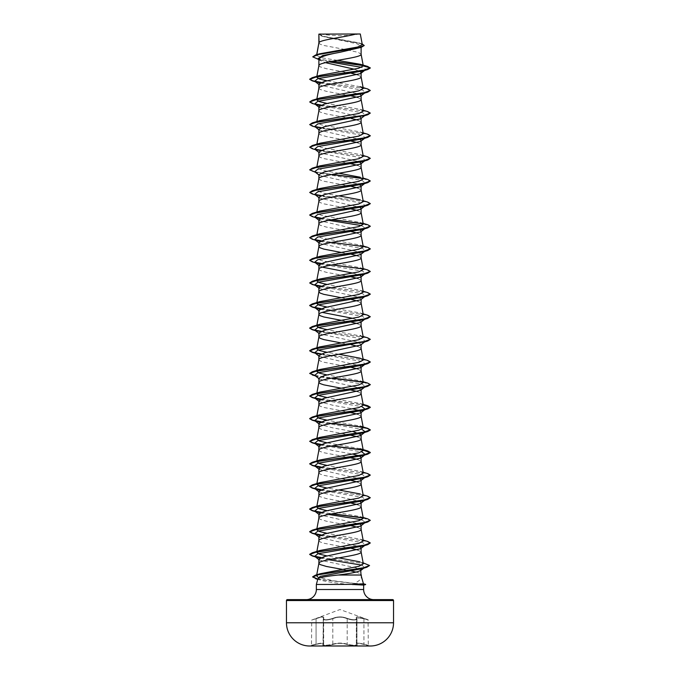 <?xml version="1.0" encoding="UTF-8"?>
<svg xmlns="http://www.w3.org/2000/svg" width="680" height="680" viewBox="0 0 680 680"><rect width="100%" height="100%" fill="white"/><g stroke="black" fill="none" stroke-linecap="round" stroke-linejoin="round"><path stroke-width="0.51" stroke-dasharray="3.4 2.55" d="M310.301 646L369.699 645.796L310.301 645.796L316.072 644.436L311.491 645.481L311.721 620.033L316.038 618.452C322.175 616.394 324.666 616.394 323.493 618.452C323.85 620.152 326.868 620.152 332.554 618.46C337.526 616.403 342.49 616.403 347.446 618.46C353.141 620.152 356.159 620.152 356.507 618.452C355.351 616.394 357.833 616.394 363.962 618.452L368.084 619.752L363.962 618.46C357.841 616.403 355.359 616.403 356.515 618.46C356.159 620.152 353.141 620.152 347.454 618.452C342.474 616.394 337.501 616.394 332.546 618.452C326.85 620.152 323.833 620.152 323.484 618.46C324.632 616.403 322.15 616.403 316.038 618.46L340 609.527L368.084 619.752L368.279 645.184L363.936 644.147L368.509 645.481L363.919 644.436C358.156 643.034 355.835 643.034 356.957 644.436C359.1 645.804 350.761 645.804 346.953 644.436C342.312 643.042 337.679 643.042 333.047 644.436C329.23 645.813 320.9 645.804 323.043 644.436C324.164 643.034 321.844 643.034 316.081 644.436C321.827 643.042 324.148 643.042 323.025 644.436C320.892 645.813 329.239 645.804 333.038 644.436C337.679 643.034 342.32 643.034 346.962 644.436L347.2 644.147C352.147 645.38 355.402 645.507 356.966 644.529C355.411 645.507 352.155 645.38 347.2 644.147C342.405 642.744 337.603 642.744 332.8 644.147C326.8 645.515 323.62 645.515 323.264 644.147L323.68 643.552L323.264 644.147C323.62 645.515 326.8 645.515 332.8 644.147C337.603 642.744 342.397 642.744 347.2 644.147L346.962 644.436C350.769 645.804 359.108 645.804 356.975 644.436L356.736 644.147C355.572 642.744 357.977 642.744 363.927 644.147C357.995 642.744 355.598 642.744 356.736 644.147L356.975 619.216L356.975 644.538L356.337 643.577L356.975 644.436C355.861 643.042 358.173 643.042 363.927 644.436L369.699 646L310.301 646M323.272 618.74L323.688 617.865L323.688 643.552C323.332 642.787 320.798 642.983 316.064 644.147C310.42 645.515 310.42 645.515 316.072 644.147C310.42 645.515 310.42 645.515 316.072 644.147C320.807 642.974 323.34 642.779 323.688 643.552L323.272 618.74C323.62 620.432 326.8 620.432 332.8 618.74C337.586 616.683 342.388 616.683 347.2 618.74C352.138 620.262 355.394 620.423 356.975 619.216C355.394 620.423 352.138 620.262 347.2 618.74L347.2 618.74C342.405 616.692 337.611 616.692 332.8 618.74L332.8 618.74C326.808 620.432 323.637 620.432 323.272 618.74L323.025 644.538L323.34 618.537L323.178 644.376L323.68 643.569L323.034 644.538L323.272 618.74M316.064 618.74C320.764 617.032 323.298 616.743 323.68 617.873C323.323 616.735 320.781 617.024 316.072 618.74C310.437 620.432 310.428 620.432 316.064 618.74C310.437 620.432 310.428 620.432 316.064 618.74L316.072 644.436L316.072 618.74M356.515 618.46L356.975 619.208L356.32 617.873L363.936 618.74L368.279 620.033L363.927 618.74L356.311 617.865L356.966 619.216L356.507 618.452M320.365 34A121.201 121.201 0 0 0 359.635 34L320.365 34L359.635 34M363.46 583.806L354.39 583.372C359.567 580.975 361.887 578.476 361.344 575.884L361.377 576.011M365.636 584.375L361.173 583.729M306.255 599.624L373.745 599.624M318.886 42.899L320.161 44.217L323.833 45.467L344.675 49.419M319.056 42.5L318.886 42.959M318.886 65.526L320.161 66.835L326.434 68.722L351.33 73.278M362.151 43.868L323.672 36.516L318.886 34.127L322.567 36.405L356.975 43.775L361.114 46.231L361.114 47.379M361.114 46.231L357.425 48.544M318.886 88.145L320.161 89.462L326.434 91.349L351.33 95.897M318.886 133.399L320.161 134.708L326.434 136.595L351.33 141.151M318.886 156.026L320.161 157.335L323.833 158.593L348.287 163.191M318.886 178.644L320.161 179.962L323.833 181.22L347.675 185.7M318.886 201.271L320.161 202.589L323.833 203.847L347.675 208.327M318.886 223.899L320.161 225.207L326.434 227.095L351.33 231.65M361.114 231.557L360.604 231.948M318.903 269.093L320.161 270.462L326.434 272.349L351.33 276.896M318.886 242.479L319.404 243.261L355.716 251.158L361.114 254.184M318.886 287.725L319.396 288.515L355.725 296.403L361.114 299.038L360.604 299.829M318.886 359.644L320.161 360.961L323.833 362.219L347.675 366.699M318.886 404.898L320.161 406.207L323.833 407.464L348.287 412.063M318.886 378.225L319.396 379.015L355.716 386.903L361.114 389.929M318.886 427.524L320.161 428.833L323.833 430.091L348.287 434.69M318.886 450.143L320.161 451.46L323.833 452.719L348.287 457.308M318.886 472.77L320.161 474.087L323.833 475.346L351.33 480.522M361.114 480.429L360.604 480.819M318.903 495.337L320.161 496.706L326.434 498.593L351.33 503.149M361.114 525.283L360.604 526.073M347.123 49.852L358.284 52.386L361.114 54.273M318.886 59.126L319.608 60.265L325.474 62.653M354.399 69.224L360.357 71.629M357.774 74.843L361.114 76.891M318.886 84.099L319.396 84.889L360.12 94.308M357.774 97.469L361.114 99.518M318.886 106.726L319.396 107.516L360.12 116.934M318.886 110.831L320.161 112.09L326.434 113.977L351.33 118.524M357.765 120.088L361.114 122.145M318.886 129.353L319.396 130.135L360.12 139.553M357.774 142.715L361.114 144.763M318.886 151.98L319.396 152.762L358.802 161.585M357.774 165.342L361.114 167.391M318.886 174.599L319.396 175.389L358.802 184.212M348.287 185.81L351.33 186.396M357.774 187.969L361.114 190.018M318.886 197.225L319.396 198.016L360.12 207.434M348.287 208.437L351.33 209.023M357.774 210.588L361.114 212.644M318.886 219.852L319.396 220.634L360.12 230.052M357.774 233.214L361.114 235.263M341.181 252.433L347.675 253.572M348.287 253.691L351.33 254.277M357.774 255.841L361.114 257.89M318.886 265.098L322.226 267.155M352.92 273.13L360.12 275.306M357.774 278.469L361.114 280.517M341.181 297.687L351.33 299.523M357.774 301.087L361.114 303.144M318.886 310.352L319.404 311.134L318.886 310.743M352.92 318.376L361.114 321.666M341.181 320.314L347.675 321.453M348.287 321.563L351.33 322.15M357.774 323.714L361.114 325.762M318.886 332.979L319.396 333.761L355.725 341.657L361.114 344.284M341.181 342.933L347.675 344.072M348.287 344.19L351.33 344.777M357.774 346.341L361.114 348.389M318.886 355.598L319.396 356.388L360.12 365.806M348.287 366.809L351.33 367.396M357.765 368.959L361.114 371.017M341.181 388.186L348.287 389.436M357.774 391.587L361.114 393.644M318.886 400.851L319.396 401.633L332.809 405.254L352.92 408.875M357.774 414.214L361.114 416.262M318.886 423.47L319.396 424.26L332.843 427.881L352.92 431.502M357.765 436.84L361.114 438.889M318.886 446.097L319.396 446.887L332.826 450.508L352.92 454.129M357.774 459.459L361.114 461.516M318.886 468.724L319.396 469.514L360.12 478.933M357.774 482.086L361.114 484.143M318.886 491.351L319.396 492.133L360.12 501.551M357.774 504.713L361.114 506.762M318.886 513.969L319.396 514.76L360.12 524.178M318.886 518.075L320.161 519.333L326.434 521.22L351.33 525.776M357.774 527.34L361.114 529.388M318.886 536.596L319.396 537.387L360.12 546.805M318.886 540.702L320.161 541.96L323.833 543.218L347.675 547.697M348.287 547.808L351.33 548.394M357.774 549.958L361.114 552.015M318.886 559.223L319.404 560.014L355.691 567.715L361.114 569.959M342.728 569.449L351.024 570.962M356.107 572.11L359.839 573.385L361.114 574.642M337.399 60.367L322.303 57.893L316.557 55.42L319.43 53.839M362.304 44.676L359.261 42.95L323.926 36.38L318.911 34.145L355.98 34M316.727 55.097L316.812 54.629M363.876 70.669L365.704 69.266L361.641 67.328M329.077 61.88L320.305 59.95L317.789 58.828M364.599 70.448L365.704 69.266L370.302 68.034L363.162 65.603M331.916 61.336L315.426 58.446M364.191 45.552L359.346 43.214L321.946 36.21L318.886 34.425M367.616 66.419L362.933 65.373M332.512 61.234L318.147 58.947L312.749 56.661M354.39 583.372L333.625 580.796L318.078 577.244M363.315 563.813L359.924 561.85L363.137 562.844M338.819 557.872L327.08 555.934M363.281 540.983L360.171 539.197L327.08 533.315M316.719 529.669L319.829 527.892M363.281 518.356L360.179 516.579L327.08 510.688M363.281 495.737L360.171 493.952L363.12 494.853M338.819 490L327.08 488.062M316.719 484.423L319.821 482.638M363.281 473.11L360.171 471.325L327.089 465.435M316.719 461.796L319.829 460.012M360.171 448.706L327.08 442.816M316.719 439.169L319.829 437.393M363.281 427.856L360.179 426.079L327.08 420.189M316.719 416.543L319.829 414.766M363.281 405.238L360.179 403.452L327.08 397.562M316.88 393.04L316.719 393.924L319.821 392.139M363.281 382.611L360.171 380.825L327.08 374.944M316.88 370.413L316.719 371.297L319.829 369.512M338.819 354.246L327.08 352.317M316.88 347.786L316.719 348.67L319.821 346.894M363.12 336.481L327.08 329.69M316.88 325.168L316.719 326.043L319.829 324.267M363.281 314.738L360.179 312.953L327.08 307.062M316.88 302.541L316.719 303.425L319.829 301.639M363.281 292.111L360.171 290.326L327.08 284.444M316.88 279.913L316.719 280.798L319.829 279.012M363.281 269.484L360.171 267.707L321.215 260.55L316.719 258.171L319.829 256.394M363.281 246.857L360.171 245.08L321.224 237.932L316.719 235.543L319.829 233.767M363.281 224.238L360.179 222.453L321.224 215.305L316.719 212.925L319.829 211.14M363.281 201.612L360.171 199.827L363.12 200.727M338.819 195.874L322.889 193.086L316.719 190.298L319.821 188.521M363.281 178.984L360.179 177.208L363.12 178.1M338.819 173.247L322.898 170.459L316.719 167.671L319.821 165.894M363.281 156.357L360.171 154.581L321.215 147.432L316.719 145.053L319.829 143.268M363.281 133.739L360.179 131.954L321.224 124.806L316.719 122.425L319.821 120.641M363.281 111.112L360.171 109.327L327.08 103.445M316.88 98.915L316.719 99.798L319.821 98.022M360.171 86.709L327.08 80.818M363.622 585.106L349.656 584.468L316.353 584.468M349.656 584.468C336.353 583.27 326.383 581.748 319.727 579.913L317.738 579.326M365.287 69.912L362.78 71.001M319.88 82.994L362.772 90.151L365.287 92.54L362.78 93.619M319.88 105.621L362.78 112.778L365.287 115.166L364.752 115.498M317.22 127.559L362.185 135.226L365.228 137.828M364.752 138.117L362.78 138.873M317.22 150.186L362.185 157.853L365.228 160.454M314.712 171.725L317.22 172.805L362.185 180.481L365.228 183.081M317.22 195.432L362.185 203.107L365.228 205.708M364.752 205.998L362.78 206.745M319.88 218.748L328.67 220.337M361.811 225.632L365.228 228.327M364.752 228.616L362.78 229.373M319.88 241.366L362.78 248.523L365.228 250.954M364.752 251.243L362.78 252M319.889 263.993L362.78 271.15L365.287 273.538L362.78 274.618M319.88 286.62L362.78 293.777L365.287 296.166L362.78 297.245M319.88 309.247L362.78 316.404L365.228 318.826M364.752 319.115L362.78 319.872M317.22 331.185L362.185 338.852L365.287 341.411L364.752 341.743M317.22 353.804L362.185 361.479L365.287 364.038M364.752 364.37L362.78 365.118M314.712 375.351L317.22 376.431L362.185 384.106L365.287 386.665L362.78 387.745M319.88 399.738L361.811 406.623M319.88 422.365L361.811 429.25M319.88 444.992L361.811 451.877M319.88 467.619L362.772 474.776L365.287 477.156L362.78 478.244M319.88 490.238L362.78 497.403L365.287 499.783L362.78 500.871M319.889 512.865L328.67 514.462M361.811 519.75L365.287 522.41L362.78 523.49M319.88 535.491L362.78 542.649L365.287 545.037L362.78 546.116M319.88 558.119L328.67 559.708M362.091 565.173L364.403 567.673M363.885 567.97L361.862 568.726M320.85 82.535L365.611 88.629L370.302 90.661M312.298 103.471L315.248 104.184M320.85 105.162L365.611 111.248L370.302 113.279M312.307 126.097L315.248 126.803M320.85 127.789L365.287 133.807L370.294 135.813M312.298 148.725L315.248 149.43M320.85 150.416L365.611 156.502L370.302 158.533M312.298 171.343L331.712 174.505M363.094 178.619L370.302 181.16M312.298 193.97L315.248 194.684M320.866 195.661L365.287 201.679L370.294 203.685M312.298 216.597L315.248 217.303M320.85 218.288L331.712 219.75M363.094 223.873L370.294 226.312M312.298 239.224L315.248 239.929M320.85 240.907L331.712 242.377M363.094 246.492L370.294 248.94M312.298 261.843L315.248 262.556M320.866 263.534L365.619 269.628L370.302 271.66M320.85 286.161L365.287 292.179L370.294 294.185M320.85 308.788L365.619 314.874L370.302 316.905M320.85 331.406L365.611 337.501L370.302 339.532M320.85 354.034L365.296 360.051L370.294 362.058M315.095 375.649L331.712 378.123M363.094 382.245L370.294 384.684M320.85 399.287L363.222 404.889M320.85 421.906L331.712 423.376M320.85 444.533L331.712 446.004M320.85 467.16L365.611 473.246L370.302 475.277M320.85 489.787L365.611 495.873L370.302 497.904M320.866 512.414L331.712 513.876M363.094 517.99L370.302 520.531M320.85 535.033L365.611 541.127L370.302 543.15M320.85 557.659L365.032 563.686L369.554 565.692M317.755 579.241L363.358 584.562L317.806 579.062M321.198 82.399L367.701 88.961M309.697 101.779L314.772 103.895M321.198 105.026L367.701 111.588M309.697 124.406L314.772 126.522M321.198 127.653L367.701 134.215M309.697 147.033L314.772 149.141M321.198 150.28L367.701 156.842M309.697 169.651L316.013 172.023L332.325 174.386M362.848 178.389L367.701 179.46M309.697 192.279L314.772 194.395M321.207 195.525L367.701 202.088M309.706 214.999L314.772 217.022M321.198 218.152L332.325 219.64M362.848 223.635L367.693 224.714M309.706 237.626L314.772 239.641M321.198 240.779L367.701 247.341M309.706 260.245L314.772 262.267M321.215 263.398L332.325 264.885M362.848 268.889L367.693 269.96M309.697 282.778L314.772 284.894M321.198 286.025L367.701 292.587M321.198 308.652L367.693 315.214M321.198 331.271L367.701 337.841M321.198 353.898L367.701 360.459M314.764 375.394L332.325 378.012M362.848 382.007L367.701 383.087M321.198 399.151L363.179 404.694M321.198 421.77L332.325 423.266M321.198 444.397L332.325 445.885M321.198 467.024L367.701 473.586M321.198 489.651L367.701 496.213M321.207 512.278L332.325 513.757M362.848 517.76L367.701 518.84M321.198 534.896L367.701 541.458M321.198 557.524L366.988 564M287.376 599.624L392.624 599.624M319.005 34L321.742 34M365.636 584.562L361.352 585.157M370.43 646L309.57 646L370.43 646M363.927 618.74L363.936 644.147L363.927 618.74M356.32 643.552L356.32 617.873L356.337 643.577M332.8 644.147L332.8 618.74L332.8 644.147M347.2 618.74L347.2 644.147L347.2 618.74M356.728 618.74L356.728 644.147L356.736 618.74M316.353 589.517L363.647 589.517M286.467 600.534L393.533 600.534M393.533 622.769L286.467 622.769M322.567 36.405L321.946 36.21M320.305 59.95L318.503 59.39M360.978 43.477L359.261 42.95M316.719 235.552L316.88 234.668M316.719 212.925L316.88 212.041M316.719 190.298L316.88 189.414M316.719 167.671L316.88 166.787M316.719 145.053L316.88 144.168M316.719 122.425L316.88 121.541M316.719 77.172L316.88 76.296M316.557 55.42L316.693 54.663M317.22 172.805L315.401 172.261M317.22 376.431L315.401 375.887M318.886 84.498L319.396 84.889M365.287 92.54L364.599 93.075M318.886 107.117L319.396 107.516M365.287 115.166L364.599 115.702M318.886 129.744L319.396 130.135M365.287 137.785L364.599 138.329M318.886 152.371L319.396 152.762M318.886 174.989L319.396 175.389M365.287 183.039L364.599 183.575M318.886 197.617L319.396 198.016M365.287 205.666L364.599 206.202M318.886 220.244L319.396 220.643M365.287 228.284L364.599 228.828M318.886 242.871L319.404 243.27M365.287 250.911L364.599 251.447M318.886 265.489L319.396 265.889M365.287 273.538L364.599 274.074M318.886 288.116L319.396 288.515M365.287 296.166L364.599 296.701M365.287 318.784L364.599 319.328M318.886 333.37L319.396 333.761M365.287 341.411L364.599 341.947M318.886 355.988L319.396 356.388M318.886 378.615L319.396 379.015M365.287 386.665L364.599 387.2M318.886 401.243L319.396 401.642M318.886 423.87L319.396 424.26M318.886 446.488L319.396 446.887M318.886 469.115L319.396 469.514M318.886 491.742L319.396 492.133M318.886 514.369L319.396 514.76M318.886 536.987L319.396 537.387M365.287 545.037L364.599 545.572M318.886 559.615L319.404 560.014M364.531 567.579L363.8 568.149M360.171 539.197L363.12 540.098M360.179 516.579L363.12 517.471M360.171 471.325L363.12 472.226M360.179 403.452L363.12 404.353M360.171 380.825L363.12 381.726M360.171 358.199L363.12 359.1M360.179 312.953L363.12 313.854M360.171 290.326L363.12 291.227M360.179 267.707L363.12 268.6M360.171 245.08L363.12 245.981M360.179 222.453L363.12 223.354M360.171 154.581L363.12 155.482M360.179 131.954L363.12 132.855M360.171 109.327L363.12 110.228M319.608 60.265L318.886 59.696"/><path stroke-width="1.02" d="M370.43 646A5353.189 5353.189 0 0 1 369.699 646L310.301 646A5353.189 5353.189 0 0 1 309.57 646L370.43 646A23.23 23.23 0 0 0 393.533 622.769L393.533 600.534L286.467 600.534L286.467 622.769L393.533 622.769M309.57 646A23.23 23.23 0 0 1 286.467 622.769M363.46 583.797L365.636 584.375L352.333 584.375L363.46 583.806L360.995 575.016L338.249 575.016C326.017 576.308 319.226 577.567 317.883 578.79L316.353 584.468L352.333 584.375M393.533 600.534A0.909 0.909 0 0 0 392.624 599.624L287.376 599.624A0.909 0.909 0 0 0 286.467 600.534M373.745 599.624A10.098 10.098 0 0 1 363.647 589.517L316.353 589.517A10.098 10.098 0 0 1 306.255 599.624L373.745 599.624M316.353 584.468L316.353 589.517M352.563 584.468L363.647 585.089L363.647 589.517M319.056 34.119L355.98 34C346.579 36.839 320.815 39.669 319.056 42.5L318.886 34.119L318.886 42.899M316.812 54.629L318.886 42.959M318.503 59.39L312.749 56.848L318.427 54.459L361.318 47.311L340 52.292C327.165 54.578 320.127 56.856 318.886 59.126L318.886 65.526M361.114 47.379L361.114 54.273C362.414 58.038 317.585 61.812 318.886 65.578M360.357 71.629L361.114 72.785L360.604 73.576L324.275 81.472L318.886 84.099L318.886 88.145M361.114 73.185L361.114 76.891C362.414 80.665 317.585 84.43 318.886 88.204M360.12 94.308L361.114 95.412L360.604 96.203L324.275 104.099L318.886 106.726L318.886 110.831C317.585 107.058 362.414 103.292 361.114 99.518L361.114 95.803M316.88 121.541L318.886 110.831M360.12 116.934L361.114 118.04L360.596 118.83L324.284 126.718L318.886 129.353L318.886 133.399M361.114 118.04L361.114 122.145C362.414 125.91 317.585 129.684 318.886 133.458M360.12 139.553L361.114 140.667L360.604 141.448L324.275 149.345L318.886 151.98L318.886 156.026M361.114 141.057L361.114 144.763C362.414 148.537 317.585 152.311 318.886 156.077M358.802 161.585L361.114 163.285L360.604 164.076L324.275 171.972L318.886 174.599L318.886 178.644M361.114 163.285L361.114 167.391C362.414 171.165 317.585 174.93 318.886 178.704M358.802 184.212L361.114 185.912L360.604 186.702L324.284 194.59L318.886 197.225L318.886 201.271M361.114 185.912L361.114 190.018C362.414 193.792 317.585 197.557 318.886 201.331M360.12 207.434L361.114 208.539L360.604 209.329L324.275 217.218L318.886 219.852L318.886 223.899M361.114 208.539L361.114 212.644C362.414 216.41 317.585 220.184 318.886 223.958L316.88 234.668M364.599 228.828L360.604 231.948L324.275 239.845L318.886 242.479L318.886 246.525M361.114 231.557L361.114 235.263C362.414 239.037 317.585 242.811 318.886 246.576L320.161 247.834L323.833 249.093L341.181 252.433M361.114 253.784L360.604 254.575L324.284 262.471L318.886 265.098L318.886 269.203C317.585 265.429 362.414 261.664 361.114 257.89L361.114 254.184M360.12 275.306L361.114 276.411L360.604 277.202L324.275 285.099L318.886 287.725L318.886 291.771M361.114 276.802L361.114 280.517C362.414 284.291 317.585 288.056 318.886 291.83L320.161 293.089L323.833 294.346L341.181 297.687M364.599 296.701L360.604 299.829L324.284 307.717L318.886 310.352L318.886 314.398M361.114 299.429L361.114 303.144C362.414 306.909 317.585 310.683 318.886 314.457L320.161 315.707L323.833 316.965L341.181 320.314M341.181 342.933L323.833 339.592L320.161 338.334L318.886 337.076C317.585 333.31 362.414 329.536 361.114 325.762L361.114 321.666L360.604 322.447L324.284 330.344L318.886 332.979L318.886 337.025M318.886 359.703C317.585 355.929 362.414 352.163 361.114 348.389L361.114 344.284L360.604 345.075L324.275 352.971L318.886 355.598L318.886 359.644M360.12 365.806L361.114 366.911L360.596 367.701L324.284 375.589L318.886 378.225L318.886 382.271M361.114 367.302L361.114 371.017C362.414 374.791 317.585 378.556 318.886 382.33L320.161 383.588L323.833 384.846L341.181 388.186M361.114 389.538L360.604 390.32L324.275 398.216L318.886 400.851L318.886 404.898M361.114 389.929L361.114 393.644C362.414 397.409 317.585 401.183 318.886 404.957M359.15 410.601L361.114 412.165L360.604 412.947L324.275 420.844L318.886 423.47L318.886 427.524M361.114 412.556L361.114 416.262C362.414 420.036 317.585 423.81 318.886 427.575M352.92 431.502L361.114 434.784L360.596 435.574L324.284 443.462L318.886 446.097L318.886 450.143M361.114 435.183L361.114 438.889C362.414 442.663 317.585 446.429 318.886 450.202M359.15 455.846L361.114 457.41L360.604 458.201L324.275 466.098L318.886 468.724L318.886 472.77M361.114 457.802L361.114 461.516C362.414 465.29 317.585 469.055 318.886 472.829M360.604 480.819L324.275 488.716L318.886 491.351L318.886 495.456C317.585 491.683 362.414 487.909 361.114 484.143L361.114 480.429M361.114 502.664L360.604 503.446L324.284 511.343L318.886 513.969L318.886 518.075C317.585 514.31 362.414 510.535 361.114 506.762L361.114 502.664L360.12 501.551M327.08 533.315L319.32 531.496L316.719 529.669L318.886 518.075M365.287 522.41L360.604 526.073L324.275 533.97L318.886 536.596L318.886 540.702C317.585 536.928 362.414 533.163 361.114 529.388L361.114 525.283L360.12 524.178M327.08 555.934L319.32 554.123L316.719 552.296L318.886 540.702M360.12 546.805L361.114 547.91L360.604 548.7L324.275 556.588L318.886 559.223L318.886 563.329L320.161 564.587L326.434 566.465L342.728 569.449M361.114 547.91L361.114 552.015C362.414 555.781 317.585 559.555 318.886 563.329L316.565 575.756L319.94 573.801L358.887 566.312L363.315 563.813L361.097 551.896M344.675 49.419L347.123 49.852M325.474 62.653L354.399 69.224M351.33 73.278L357.774 74.843M351.33 95.897L357.774 97.469M351.33 118.524L357.765 120.088M351.33 141.151L357.774 142.715M348.287 163.191L357.774 165.342M347.675 185.7L348.287 185.81M351.33 186.396L357.774 187.969M347.675 208.327L348.287 208.437M351.33 209.023L357.774 210.588M360.12 230.052L361.114 231.166M351.33 231.65L357.774 233.214M347.675 253.572L348.287 253.691M351.33 254.277L357.774 255.841M322.226 267.155L352.92 273.13M351.33 276.896L357.774 278.469M351.33 299.523L357.774 301.087M322.226 312.4L352.92 318.376M347.675 321.453L348.287 321.563M351.33 322.15L357.774 323.714M347.675 344.072L348.287 344.19M351.33 344.777L357.774 346.341M347.675 366.699L348.287 366.809M351.33 367.396L357.765 368.959M348.287 389.436L357.774 391.587M352.92 408.875L358.802 410.465M348.287 412.063L357.774 414.214M348.287 434.69L357.765 436.84M352.92 454.129L358.802 455.71M348.287 457.308L357.774 459.459M360.12 478.933L361.114 480.037M351.33 480.522L357.774 482.086M351.33 503.149L357.774 504.713M351.33 525.776L357.774 527.34M347.675 547.697L348.287 547.808M351.33 548.394L357.774 549.958M363.8 568.149L360.74 570.529L360.995 575.016M351.024 570.962L356.107 572.11M312.749 56.848L315.681 54.961L319.43 53.839L357.756 47.005L362.304 44.676L360.306 34L355.98 34M361.114 569.959C359.601 571.642 351.976 573.325 338.249 575.016M361.641 67.328L329.077 61.88M318.886 59.696L317.789 58.828L322.677 55.556L340 52.292M363.162 65.603L331.916 61.336M361.318 47.311L364.191 45.552L362.151 43.868M318.886 34.425L320.748 34M319.88 82.994L314.712 81.226L317.815 78.667L362.78 71.001L367.701 69.538L370.302 68.034L367.616 66.419L360.561 64.337L337.399 60.367M362.933 65.373L332.512 61.234M315.681 54.961L358.904 47.761L364.191 45.364M327.08 80.818L319.32 78.999L316.719 77.172L319.821 75.395L312.298 77.656L363.536 70.295L370.302 67.847L363.29 65.968L360.561 64.337M318.078 577.244L316.565 575.756M359.924 561.85L338.819 557.872M316.719 552.296L319.829 550.511L358.785 543.362L363.281 540.983L361.097 529.278M363.12 517.471L367.701 518.84L370.302 520.336L363.545 522.792L312.307 530.145L319.829 527.884L358.785 520.744L363.281 518.356L361.097 506.651M327.08 510.688L319.302 508.861L316.719 507.042L319.829 505.265L358.768 498.117L363.281 495.737L361.097 484.024M360.171 493.952L338.819 490M327.08 488.062L319.302 486.242L316.778 484.075M363.12 472.226L367.701 473.586L370.302 475.09L363.545 477.538L312.307 484.899L319.821 482.638L358.768 475.49L363.281 473.11L361.097 461.397M327.089 465.435L319.311 463.615L316.778 461.456M312.298 462.272L319.829 460.012L358.776 452.863L363.281 450.483L360.171 448.706L367.701 450.959L370.302 452.463L363.536 454.92L312.298 462.272L309.697 463.777L312.298 465.469L320.85 467.16M327.08 442.816L319.32 440.997L316.778 438.829M363.179 427.32L367.701 428.341L370.302 429.837L363.545 432.293L312.298 439.646L319.829 437.393L358.785 430.236L363.281 427.856L361.097 416.151M327.08 420.189L319.311 418.37L316.719 416.543L318.903 404.838M363.179 404.694L367.701 405.714L370.302 407.218L363.536 409.666L312.298 417.027L319.829 414.766L358.776 407.618L363.281 405.238L361.097 393.524M327.08 397.562L319.302 395.743L316.719 393.924M363.12 381.726L367.701 383.087L370.302 384.591L363.545 387.039L312.298 394.4L319.821 392.139L358.776 384.99L363.281 382.611L361.097 370.898M327.08 374.944L319.302 373.116L316.719 371.297M363.12 359.1L367.701 360.459L370.302 361.964L363.536 364.421L312.298 371.773L319.829 369.512L358.776 362.363L363.281 359.983L360.171 358.207L338.819 354.246M327.08 352.317L319.311 350.498L316.719 348.67M363.12 336.481L367.701 337.841L370.302 339.337L363.545 341.793L312.298 349.146L319.821 346.894L358.768 339.745L363.281 337.356L360.171 335.58M327.08 329.69L319.32 327.87L316.719 326.043M363.12 313.854L367.693 315.214L370.302 316.719L363.536 319.166L312.298 326.527L319.829 324.267L358.785 317.118L363.281 314.738L361.097 303.025M327.08 307.062L319.311 305.243L316.719 303.425M363.12 291.227L367.701 292.587L370.302 294.091L363.545 296.539L312.298 303.9L319.829 301.639L358.776 294.491L363.281 292.111L361.097 280.398M327.08 284.444L319.311 282.616L316.719 280.798M363.12 268.6L367.693 269.96L370.302 271.464L363.536 273.921L312.298 281.274L319.829 279.012L358.776 271.873L363.281 269.484L361.097 257.779M363.12 245.981L367.701 247.341L370.302 248.838L363.545 251.294L312.298 258.655L319.829 256.394L358.776 249.246L363.281 246.857L361.097 235.152M363.12 223.354L367.693 224.714L370.302 226.219L363.536 228.667L312.298 236.028L319.829 233.767L358.776 226.619L363.281 224.238L361.097 212.525M363.12 200.727L367.701 202.088L370.302 203.592L363.545 206.04L312.298 213.401L319.829 211.14L358.785 203.992L363.281 201.612L361.097 189.907M360.171 199.827L338.819 195.874M363.12 178.1L367.701 179.46L370.302 180.965L363.536 183.421L312.298 190.774L319.821 188.521L358.776 181.364L363.281 178.984L361.097 167.28M360.179 177.208L338.819 173.247M363.12 155.482L367.701 156.842L370.302 158.338L363.545 160.794L312.298 168.156L319.821 165.894L358.776 158.746L363.281 156.357L361.097 144.653M363.12 132.855L367.701 134.215L370.302 135.719L363.545 138.168L312.298 145.529L319.829 143.268L358.768 136.119L363.281 133.739L361.097 122.026M363.12 110.228L367.701 111.588L370.302 113.093L363.545 115.549L312.298 122.901L319.821 120.641L358.776 113.492L363.281 111.112L361.097 99.407M327.08 103.445L319.32 101.617L316.719 99.798M312.298 100.275L319.821 98.022L358.785 90.865L363.281 88.485L360.171 86.709L367.701 88.961L370.302 90.466L363.545 92.922L312.298 100.275L309.697 101.966L312.298 103.471L319.88 105.621M319.821 75.395L358.479 68.323L363.29 65.968M370.302 90.466L367.701 92.157L362.78 93.619L317.815 101.294L314.712 103.853L317.22 104.933M364.752 115.498L317.815 123.921L314.712 126.48L317.22 127.559L312.307 126.097L309.697 124.593L316.464 122.145L367.701 114.784L370.302 113.093M365.228 137.828L364.752 138.117M367.701 137.411L362.78 138.873L317.815 146.54L314.712 149.099L317.22 150.186L312.298 148.725L309.697 147.22L316.455 144.763L367.701 137.411L370.294 135.813M365.228 160.454L362.78 161.5L317.815 169.167L314.712 171.725L319.396 175.389M365.228 183.081L362.78 184.119L317.815 191.794L314.712 194.352L317.22 195.432L312.298 193.97L309.697 192.465L316.455 190.018L367.701 182.656L370.302 180.965M365.228 205.708L364.752 205.998M370.294 203.685L367.701 205.283L362.78 206.745L317.815 214.421L314.712 216.971L319.88 218.748M328.67 220.337L361.811 225.632M365.228 228.327L364.752 228.616M370.294 226.312L367.701 227.91L362.78 229.373L317.815 237.04L314.712 239.598L319.88 241.366M365.228 250.954L364.752 251.243M370.294 248.94L367.701 250.537L362.78 252L317.815 259.666L314.712 262.225L319.889 263.993M370.302 271.464L367.701 273.156L362.78 274.618L317.815 282.293L314.712 284.852L319.88 286.62M370.294 294.185L367.693 295.783L362.78 297.245L317.815 304.921L314.712 307.471L319.88 309.247M365.228 318.826L364.752 319.115M370.302 316.719L367.701 318.41L362.78 319.872L317.815 327.539L314.712 330.098L317.22 331.185L312.298 329.724L320.85 331.406M364.752 341.743L317.815 350.166L314.712 352.725L317.22 353.804L312.298 352.342L320.85 354.034M365.228 364.08L364.752 364.37M370.294 362.058L367.701 363.655L362.78 365.118L317.815 372.793L314.712 375.351L319.396 379.015M370.294 384.684L367.701 386.282L362.78 387.745L317.815 395.42L314.712 397.97L319.88 399.738M361.811 406.623L365.287 409.284L362.78 410.372L317.815 418.038L314.712 420.597L319.88 422.365M361.811 429.25L365.287 431.911L362.78 432.999L317.815 440.665L314.712 443.224L319.88 444.992M361.811 451.877L365.287 454.537L362.78 455.617L317.815 463.292L314.712 465.851L319.88 467.619M370.302 475.09L367.701 476.782L362.78 478.244L317.815 485.911L314.712 488.469L319.88 490.238M363.12 494.853L367.701 496.213L370.302 497.717L367.701 499.409L362.78 500.871L317.815 508.538L314.712 511.096L319.889 512.865M328.67 514.462L361.811 519.75M370.302 520.336L367.701 522.027L362.78 523.49L317.815 531.165L314.712 533.723L319.88 535.491M363.12 540.098L367.701 541.458L370.302 542.963L367.701 544.654L362.78 546.116L317.815 553.792L314.712 556.351L319.88 558.119M328.67 559.708L362.091 565.173M364.403 567.673L363.885 567.97M363.137 562.844L369.554 565.505L366.826 567.256L361.862 568.726L320.118 576.394L317.815 579.012M367.701 69.538L316.464 76.891L309.697 79.347L312.307 80.852L320.85 82.535M367.701 92.157L316.455 99.518L309.697 101.966M315.248 104.184L320.85 105.162M315.248 126.803L320.85 127.789M315.248 149.43L320.85 150.416M370.302 158.338L367.701 160.038L316.464 167.391L309.697 169.847L315.401 172.261M331.712 174.505L363.094 178.619M315.248 194.684L320.866 195.661M367.701 205.283L316.455 212.644L309.697 215.093L312.298 216.597L317.22 218.059M315.248 217.303L320.85 218.288M331.712 219.75L363.094 223.873M367.701 227.91L316.455 235.263L309.697 237.72L312.298 239.224L317.22 240.686M315.248 239.929L320.85 240.907M331.712 242.377L363.094 246.492M367.701 250.537L316.455 257.89L309.697 260.346L312.298 261.843L317.22 263.304M315.248 262.556L320.866 263.534M367.701 273.156L316.455 280.517L309.697 282.965L312.298 284.469L320.85 286.161M367.693 295.783L316.455 303.144L309.697 305.592L312.298 307.096L320.85 308.788M367.701 318.41L316.464 325.762L309.697 328.219L312.298 329.724M370.302 339.337L367.693 341.037L316.455 348.389L309.697 350.846L312.298 352.342M367.701 363.655L316.464 371.017L309.697 373.464L315.095 375.649M331.712 378.123L363.094 382.245M367.701 386.282L316.455 393.644L309.697 396.091L312.298 397.596L320.85 399.287M363.222 404.889L370.302 407.405L367.701 408.909L316.464 416.262L309.697 418.719L312.298 420.223L320.85 421.906M331.712 423.376L358.258 426.7L367.124 428.366L370.302 430.032L367.701 431.536L316.455 438.889L309.697 441.346L312.298 442.841L320.85 444.533M331.712 446.004L363.094 450.117M363.222 450.143L370.302 452.65L367.701 454.155L316.464 461.516L309.697 463.964M367.701 476.782L316.455 484.143L309.697 486.591L312.298 488.096L320.85 489.787M367.701 499.409L316.464 506.762L309.697 509.218L312.307 510.723L320.866 512.414M331.712 513.876L363.094 517.99M367.701 522.027L316.455 529.388L309.697 531.845L312.298 533.341L320.85 535.033M367.701 544.654L316.464 552.015L309.697 554.463L312.307 555.968L320.85 557.659M366.826 567.256L318.758 574.566L312.664 576.997L317.755 579.241M361.114 72.785L363.876 70.669M312.298 77.656L309.697 79.152L312.724 80.775L321.198 82.399M314.772 103.895L321.198 105.026M312.298 122.901L309.697 124.593M314.772 126.522L321.198 127.653M312.298 145.529L309.697 147.22M314.772 149.141L321.198 150.28M312.298 168.156L309.697 169.847M332.325 174.386L362.848 178.389M312.298 190.774L309.697 192.465M314.772 194.395L321.207 195.525M312.298 213.401L309.706 214.999M314.772 217.022L321.198 218.152M332.325 219.64L362.848 223.635M312.298 236.028L309.706 237.626M314.772 239.641L321.198 240.779M312.298 258.655L309.706 260.245M314.772 262.267L321.215 263.398M332.325 264.885L362.848 268.889M312.298 281.274L309.697 282.965M314.772 284.894L321.198 286.025M312.298 303.9L309.697 305.405L312.724 307.028L321.198 308.652M312.298 326.527L309.697 328.032L312.724 329.655L321.198 331.271M312.298 349.146L309.697 350.65L312.724 352.274L321.198 353.898M312.298 371.773L309.697 373.464M309.706 373.371L314.764 375.394M332.325 378.012L362.848 382.007M312.298 394.4L309.697 396.091M309.706 395.998L312.902 397.57L321.198 399.151M312.298 417.027L309.697 418.531L312.724 420.147L321.198 421.77M332.325 423.266L362.856 427.261M312.298 439.646L309.697 441.346M309.706 441.243L312.902 442.825L321.198 444.397M332.325 445.885L362.848 449.888M363.179 449.947L367.701 450.959M309.706 463.87L312.902 465.452L321.198 467.024M312.307 484.899L309.697 486.591M309.706 486.498L312.902 488.07L321.198 489.651M370.302 497.717L363.536 500.165L312.298 507.526L309.697 509.022L312.724 510.654L321.207 512.278M332.325 513.757L362.848 517.76M312.307 530.145L309.697 531.649L312.724 533.273L321.198 534.896M370.302 542.963L363.545 545.419L312.298 552.772L309.697 554.277L312.724 555.9L321.198 557.524M369.554 565.505L363.171 567.928L315.375 575.195L312.664 576.81L317.806 579.062M352.563 584.562L365.636 584.375M316.719 507.042L318.903 495.337M316.719 484.423L318.903 472.71M316.719 461.796L318.903 450.092M363.281 450.483L361.097 438.779M316.719 439.169L318.903 427.465M316.88 393.04L318.903 382.211M316.88 370.413L318.903 359.592M363.281 359.983L361.097 348.279M316.88 347.786L318.903 336.966M363.281 337.356L361.097 325.652M316.88 325.168L318.903 314.339M316.88 302.541L318.903 291.712M316.88 279.913L318.903 269.093M318.903 246.466L316.778 257.83M316.88 212.041L318.903 201.212M316.88 189.414L318.903 178.594M316.88 166.787L318.903 155.966M316.88 144.168L318.903 133.339M316.88 98.915L318.903 88.094M363.281 88.485L361.097 76.781M316.88 76.296L318.903 65.467M363.281 65.866L361.097 54.154M316.557 55.42L318.903 42.84M361.097 574.524L361.403 576.138M317.738 579.326L315.562 578.671M317.22 82.314L312.307 80.852M362.78 116.246L367.701 114.784M362.78 161.5L367.701 160.038M362.78 184.119L367.701 182.656M317.22 285.931L312.298 284.469M317.22 308.558L312.298 307.096M362.78 342.499L367.693 341.037M315.401 375.887L312.298 374.969M317.22 399.058L312.298 397.596M362.78 410.372L367.701 408.909M317.22 421.685L312.298 420.223M362.78 432.999L367.701 431.536M317.22 444.304L312.298 442.841M362.78 455.617L367.701 454.155M317.22 466.93L312.298 465.469M317.22 489.558L312.298 488.096M317.22 512.185L312.307 510.723M317.22 534.803L312.298 533.341M317.22 557.43L312.307 555.968M360.604 73.576L364.599 70.448M314.712 81.226L319.396 84.889M364.599 93.075L360.604 96.203M314.712 103.853L319.396 107.516M364.599 115.702L360.596 118.83M314.712 126.48L319.396 130.135M364.599 138.329L360.604 141.448M314.712 149.099L319.396 152.762M365.287 160.412L360.604 164.076M364.599 183.575L360.604 186.702M314.712 194.352L319.396 198.016M364.599 206.202L360.604 209.329M314.712 216.971L319.396 220.643M314.712 239.598L319.404 243.27M364.599 251.447L360.604 254.575M314.712 262.225L319.396 265.889M364.599 274.074L360.604 277.202M314.712 284.852L319.396 288.515M314.712 307.471L319.396 311.142M364.599 319.328L360.604 322.447M314.712 330.098L319.396 333.761M364.599 341.947L360.604 345.075M314.712 352.725L319.396 356.388M365.287 364.038L360.596 367.71M364.599 387.2L360.604 390.328M314.712 397.97L319.396 401.642M365.287 409.284L360.604 412.947M314.712 420.597L319.396 424.26M365.287 431.911L360.604 435.583M314.712 443.224L319.396 446.887M365.287 454.537L360.604 458.201M314.712 465.851L319.396 469.514M365.287 477.156L360.604 480.828M314.712 488.469L319.396 492.133M365.287 499.783L360.604 503.446M314.712 511.096L319.396 514.76M314.712 533.723L319.396 537.387M364.599 545.572L360.604 548.7M314.712 556.351L319.404 560.014M319.94 573.801L315.375 575.195M319.829 550.511L312.298 552.772M319.829 505.265L312.298 507.526M360.179 426.079L367.701 428.341M363.12 404.353L367.701 405.714M363.647 585.097L365.636 584.562"/></g></svg>
